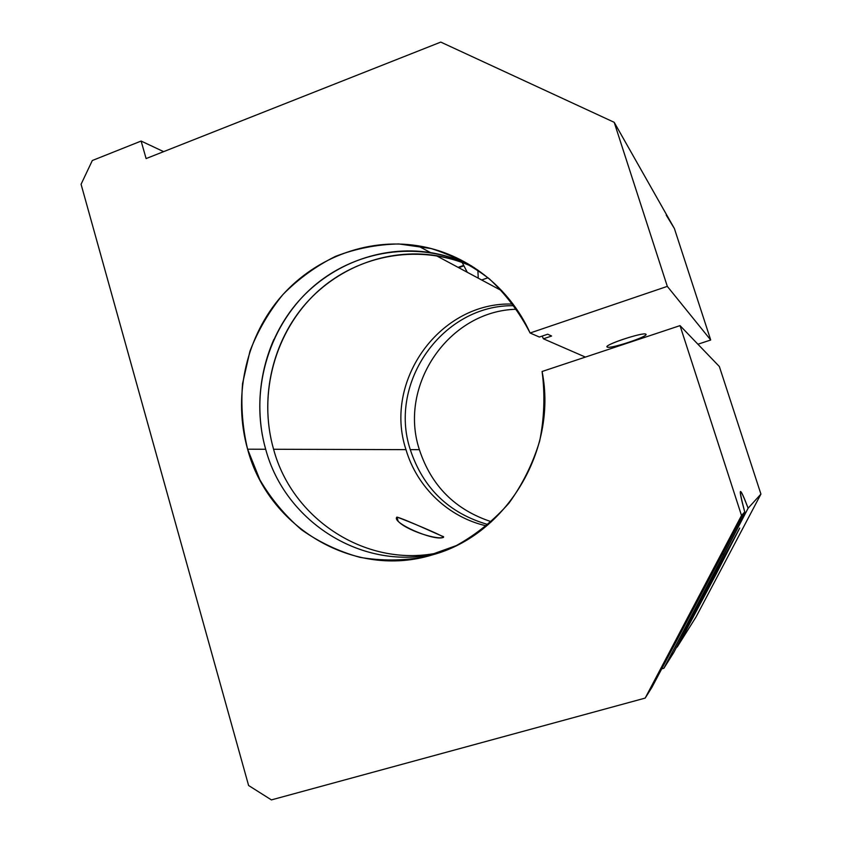 <?xml version="1.0" encoding="UTF-8"?>
<svg xmlns="http://www.w3.org/2000/svg" width="842" height="842" viewBox="0 0 842 842"><rect width="100%" height="100%" fill="white"/><g stroke="black" fill="none" stroke-linecap="round" stroke-linejoin="round"><path stroke-width="1.26" d="M410.286 449.649L419.379 449.67C398.055 385.331 448.881 310.561 516.704 309.246C448.881 310.561 398.055 385.331 419.379 449.67L410.286 449.649C387.878 382.205 443.081 304.13 514.209 305.709C443.081 304.13 387.878 382.205 410.286 449.649C423.147 488.413 449.102 513.399 488.171 524.619C449.102 513.399 423.147 488.413 410.286 449.649M463.584 265.409L458.09 267.367L463.584 265.409M443.618 536.733C439.156 535.091 405.265 519.261 396.929 517.093L397.982 520.64L396.929 517.093L396.561 518.746C399.687 527.755 434.83 540.069 443.166 537.47C433.525 541.343 390.846 522.461 396.929 517.093C405.77 520.103 447.902 537.638 443.166 537.47M247.601 449.196L265.683 449.249C251.632 399.887 263.114 344.157 295.584 304.667C328.18 265.346 380.321 244.622 430.557 252.611C444.86 254.947 458.574 259.399 471.678 265.988C418.927 239.465 353.619 249.737 310.53 288.995C267.419 328.306 249.516 392.751 265.683 449.249C285.164 522.324 363.355 571.907 437.461 553.299C363.355 571.907 285.164 522.324 265.683 449.249L247.601 449.196C268.209 527.555 354.135 579.243 432.535 554.836C506.158 535.038 557.772 450.281 542.09 371.49L680.031 325.622L719.363 366.533L680.031 325.622L542.09 371.49C545.132 394.782 544.321 417.979 539.659 441.082C532.828 463.605 522.598 484.287 508.978 503.116C493.675 520.451 476.13 534.596 456.343 545.574L425 556.836C403.171 560.846 381.458 561.004 359.86 557.32C338.8 551.499 319.328 542.301 301.457 529.713C284.87 515.441 270.998 498.79 259.852 479.772L247.601 449.196C242.475 427.61 240.801 405.707 242.57 383.51L249.948 351.188C257.989 330.464 268.998 311.561 282.986 294.479C298.468 278.797 315.992 266.083 335.558 256.336C355.955 248.537 377.069 244.412 398.908 243.948L431.188 248.569C452.217 255.179 471.657 265.325 489.486 278.986C505.968 294.458 519.503 312.466 530.102 333C509.126 286.385 465.437 253.137 417.727 245.738C365.86 237.539 312.098 259.041 278.481 299.72C245.001 340.568 233.15 398.171 247.601 449.196M539.364 337.042L530.102 333L539.364 337.042L547.7 334.211L551.615 336.021L547.7 334.211L539.364 337.042M262.357 435.282C256.736 402.213 260.557 370.28 273.829 339.473C260.557 370.28 256.736 402.213 262.357 435.282M273.587 449.27L405.981 449.639C383.057 380.71 440.355 301.099 513.02 304.088C440.355 301.099 383.057 380.71 405.981 449.639L273.587 449.27C292.606 520.261 367.891 568.929 440.198 552.363C367.891 568.929 292.606 520.261 273.587 449.27C257.757 394.077 274.945 331.159 316.75 292.353C358.534 253.621 422.105 242.707 474.12 267.535C461.963 261.736 449.312 257.757 436.156 255.61C386.625 247.716 335.211 268.093 303.046 306.825C271.019 345.725 259.704 400.634 273.587 449.27M585.401 357.092L543.406 338.8L542.143 336.095L543.406 338.8L585.401 357.092M739.729 528.071L709.174 584.558L673.905 652.266L663.885 668.264L661.675 668.874L663.885 668.264L724.257 553.857L722.015 554.52L724.257 553.857L748.128 508.2L760.926 494.096L719.363 366.533L760.926 494.096L748.128 508.2C743.96 497.117 741.413 491.539 740.507 491.465C739.75 492.012 741.16 498.843 744.728 511.947C738.013 486.223 739.15 484.971 748.128 508.2L663.885 668.264L673.905 652.266L709.174 584.558L739.729 528.071L715.553 575.181L739.729 528.071M645.877 334.2C644.319 331.832 607.882 343.441 607.082 346.546L607.219 347.072C609.555 349.135 644.762 337.895 645.93 334.695L645.877 334.2C649.55 336.147 609.945 349.314 607.219 347.072C602.398 345.452 643.856 331.622 645.877 334.2M676.263 647.53L677.2 647.014L715.553 575.181L677.2 647.014L676.263 647.53M651.961 687.283L645.183 698.092L271.408 799.9L645.183 698.092L741.507 515.504L680.031 325.622L741.507 515.504L744.728 511.947L651.961 687.283L744.728 511.947L741.507 515.504L645.183 698.092L651.961 687.283M696.008 617.007L677.2 647.014L696.008 617.007L760.926 494.096L696.008 617.007M666.254 214.184L614.197 122.311L674.389 228.529L710.711 340.01L697.902 344.22L710.711 340.01L667.317 286.375L530.102 333L667.317 286.375L614.197 122.311L440.776 42.1L146.108 158.57L141.119 141.056L92.315 160.517L81.074 184.272L248.6 785.512L271.408 799.9L248.6 785.512L81.074 184.272L92.315 160.517L141.119 141.056L146.108 158.57L440.776 42.1L614.197 122.311L667.317 286.375L710.711 340.01L674.389 228.529L666.201 215.078M551.615 336.021L543.406 338.8L551.615 336.021M486.634 525.913C448.523 517.483 416.916 487.139 405.981 449.639C416.916 487.139 448.523 517.483 486.634 525.913M462.174 262.472L467.257 272.271L462.174 262.472M478.235 278.155L477.877 270.061M491.433 521.756C455.322 509.936 431.304 485.908 419.379 449.67C431.304 485.908 455.322 509.936 491.433 521.756M163.643 151.644L141.119 141.056L163.643 151.644M430.557 252.611L417.727 245.738M501.948 290.858L436.156 255.61M645.74 334.127L645.93 334.695M463.816 265.872L458.701 267.682M488.013 277.755L481.656 279.986"/></g></svg>
